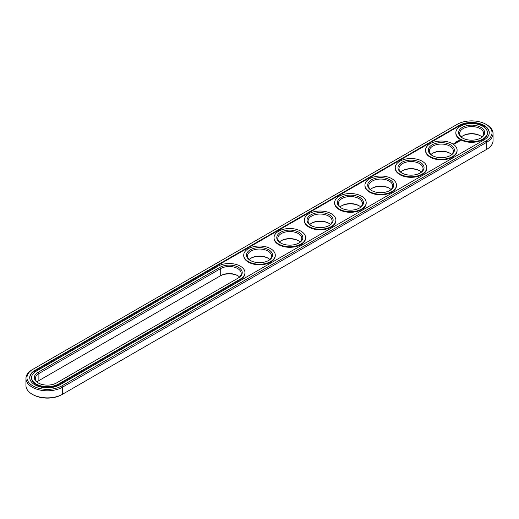 <?xml version="1.0" encoding="UTF-8"?>
<svg xmlns="http://www.w3.org/2000/svg" width="519" height="519" viewBox="0 0 519 519"><rect width="100%" height="100%" fill="white"/><g stroke="black" fill="none" stroke-linecap="round" stroke-linejoin="round"><path stroke-width="0.78" d="M32.223 369.684L32.956 369.269L32.223 369.684A21.428 12.372 0 0 0 25.95 378.435L25.95 385.5A21.428 12.372 0 0 0 32.223 394.252A21.428 12.372 0 0 0 62.527 394.252L61.8 394.667A20.397 11.775 0 0 1 32.95 394.667L32.223 394.252M25.95 378.435A21.428 12.372 0 0 0 39.178 389.86A21.428 12.372 0 0 0 62.527 387.18L486.777 142.245A21.428 12.372 0 0 0 493.05 133.5A21.428 12.372 0 0 0 486.777 124.748L486.05 124.333A20.397 11.775 0 0 0 457.2 124.333L32.956 369.269A20.397 11.775 0 0 0 32.95 369.269A20.397 11.775 0 0 0 32.956 385.922A20.397 11.775 0 0 0 61.8 385.922L486.044 140.986A20.397 11.775 0 0 0 486.05 124.333M61.8 385.922L62.527 387.18L62.527 394.252L486.044 149.732A20.397 11.775 0 0 0 486.05 149.732A20.397 11.775 0 0 0 486.063 149.725M238.033 275.842A13.027 7.519 0 0 0 219.985 276.05L38.893 380.602A12.002 6.929 0 0 0 37.057 381.965M419.852 170.868A13.027 7.519 0 0 0 402.18 170.868M450.155 153.371A13.027 7.519 0 0 0 432.483 153.371M268.336 258.345A13.027 7.519 0 0 0 250.664 258.345M328.942 223.352A13.027 7.519 0 0 0 311.27 223.352M298.639 240.848A13.027 7.519 0 0 0 280.967 240.848M480.458 135.881A13.027 7.519 0 0 0 462.786 135.881M359.245 205.861A13.027 7.519 0 0 0 341.573 205.861M389.548 188.365A13.027 7.519 0 0 0 371.876 188.365M486.044 140.986L486.777 142.245L486.777 149.316L486.044 149.732L486.777 149.316A21.428 12.372 0 0 0 493.05 140.565L493.05 133.5M239.519 276.997A12.002 6.929 0 0 0 237.683 275.628A12.002 6.929 0 0 0 220.711 275.628L220.711 268.563L38.893 373.537A12.002 6.929 0 0 0 35.376 378.435A12.002 6.929 0 0 0 38.542 383.119M38.893 380.602L38.893 373.537L38.166 372.272A13.027 7.519 0 0 0 38.166 382.912A13.027 7.519 0 0 0 56.59 382.912L238.409 277.937A13.027 7.519 0 0 0 238.409 267.304A13.027 7.519 0 0 0 219.985 267.304L38.166 372.272M421.337 172.023A12.002 6.929 0 0 0 419.501 170.66L419.501 170.66A12.002 6.929 0 0 0 402.53 170.66A12.002 6.929 0 0 0 400.694 172.023M451.64 154.526A12.002 6.929 0 0 0 449.804 153.163L449.804 153.163A12.002 6.929 0 0 0 432.833 153.163A12.002 6.929 0 0 0 430.997 154.526M269.822 259.5A12.002 6.929 0 0 0 267.986 258.138L267.986 258.138A12.002 6.929 0 0 0 251.014 258.138A12.002 6.929 0 0 0 249.178 259.5M330.428 224.506A12.002 6.929 0 0 0 328.592 223.144L328.592 223.144A12.002 6.929 0 0 0 311.621 223.144A12.002 6.929 0 0 0 309.785 224.506M300.125 242.003A12.002 6.929 0 0 0 298.289 240.641L298.289 240.641A12.002 6.929 0 0 0 281.317 240.641A12.002 6.929 0 0 0 279.482 242.003M481.943 137.035A12.002 6.929 0 0 0 480.107 135.667L480.107 135.667A12.002 6.929 0 0 0 463.136 135.667A12.002 6.929 0 0 0 461.3 137.035M360.731 207.016A12.002 6.929 0 0 0 358.895 205.647L358.895 205.647A12.002 6.929 0 0 0 341.924 205.647A12.002 6.929 0 0 0 340.088 207.016M391.034 189.519A12.002 6.929 0 0 0 389.198 188.157L389.198 188.157A12.002 6.929 0 0 0 372.227 188.157A12.002 6.929 0 0 0 370.391 189.519M459.14 125.449L34.89 370.384A17.659 10.192 0 0 0 29.719 377.592A17.659 10.192 0 0 0 40.618 387.012A17.659 10.192 0 0 0 59.86 384.8L484.11 139.864A17.659 10.192 0 0 0 489.281 132.656A17.659 10.192 0 0 0 478.382 123.243A17.659 10.192 0 0 0 459.14 125.449L459.14 126.013A17.659 10.192 0 0 1 478.155 123.749A17.659 10.192 0 0 1 489.274 132.935M237.696 278.353A12.002 6.929 0 0 0 241.199 273.461A12.002 6.929 0 0 0 233.79 267.058A12.002 6.929 0 0 0 220.711 268.563L219.985 267.304M419.852 173.177A12.002 6.929 0 0 0 423.017 168.487A12.002 6.929 0 0 0 419.501 163.589A12.002 6.929 0 0 0 406.422 162.09A12.002 6.929 0 0 0 399.014 168.487A12.002 6.929 0 0 0 402.18 173.177M450.155 155.681A12.002 6.929 0 0 0 453.321 150.997A12.002 6.929 0 0 0 449.804 146.092A12.002 6.929 0 0 0 436.726 144.593A12.002 6.929 0 0 0 429.317 150.997A12.002 6.929 0 0 0 432.483 155.681M268.336 260.655A12.002 6.929 0 0 0 271.502 255.964A12.002 6.929 0 0 0 267.986 251.066A12.002 6.929 0 0 0 254.907 249.568A12.002 6.929 0 0 0 247.498 255.964A12.002 6.929 0 0 0 250.664 260.655M328.942 225.661A12.002 6.929 0 0 0 332.108 220.977A12.002 6.929 0 0 0 328.592 216.079A12.002 6.929 0 0 0 315.513 214.574A12.002 6.929 0 0 0 308.104 220.977A12.002 6.929 0 0 0 311.27 225.661M298.639 243.158A12.002 6.929 0 0 0 301.805 238.468A12.002 6.929 0 0 0 298.289 233.569A12.002 6.929 0 0 0 285.21 232.071A12.002 6.929 0 0 0 277.801 238.468A12.002 6.929 0 0 0 280.967 243.158M480.458 138.184A12.002 6.929 0 0 0 483.624 133.5A12.002 6.929 0 0 0 480.107 128.602A12.002 6.929 0 0 0 467.029 127.097A12.002 6.929 0 0 0 459.62 133.5A12.002 6.929 0 0 0 462.786 138.184M359.245 208.171A12.002 6.929 0 0 0 362.411 203.48A12.002 6.929 0 0 0 358.895 198.582A12.002 6.929 0 0 0 345.816 197.077A12.002 6.929 0 0 0 338.407 203.48A12.002 6.929 0 0 0 341.573 208.171M389.548 190.674A12.002 6.929 0 0 0 392.714 185.984A12.002 6.929 0 0 0 389.198 181.086A12.002 6.929 0 0 0 376.119 179.587A12.002 6.929 0 0 0 368.711 185.984A12.002 6.929 0 0 0 371.876 190.674M34.89 370.384L34.89 370.949A17.659 10.192 0 0 0 29.726 377.871M34.89 370.949L459.14 126.013M420.228 162.33A13.027 7.519 0 0 0 401.803 162.33A13.027 7.519 0 0 0 401.803 172.97A13.027 7.519 0 0 0 420.228 172.97A13.027 7.519 0 0 0 420.228 162.33M450.531 144.833A13.027 7.519 0 0 0 432.106 144.833A13.027 7.519 0 0 0 432.106 155.473A13.027 7.519 0 0 0 450.531 155.473A13.027 7.519 0 0 0 450.531 144.833M268.712 249.808A13.027 7.519 0 0 0 250.288 249.808A13.027 7.519 0 0 0 250.288 260.447A13.027 7.519 0 0 0 268.712 260.447A13.027 7.519 0 0 0 268.712 249.808M329.318 214.814A13.027 7.519 0 0 0 310.894 214.814A13.027 7.519 0 0 0 310.894 225.454A13.027 7.519 0 0 0 329.318 225.454A13.027 7.519 0 0 0 329.318 214.814M299.015 232.311A13.027 7.519 0 0 0 280.591 232.311A13.027 7.519 0 0 0 280.591 242.95A13.027 7.519 0 0 0 299.015 242.95A13.027 7.519 0 0 0 299.015 232.311M480.834 127.337A13.027 7.519 0 0 0 462.41 127.337A13.027 7.519 0 0 0 462.41 137.976A13.027 7.519 0 0 0 480.834 137.976A13.027 7.519 0 0 0 480.834 127.337M359.622 197.324A13.027 7.519 0 0 0 341.197 197.324A13.027 7.519 0 0 0 341.197 207.957A13.027 7.519 0 0 0 359.622 207.957A13.027 7.519 0 0 0 359.622 197.324M389.925 179.827A13.027 7.519 0 0 0 371.5 179.827A13.027 7.519 0 0 0 371.5 190.46A13.027 7.519 0 0 0 389.925 190.46A13.027 7.519 0 0 0 389.925 179.827M457.116 141.09L457.518 141.064L457.109 141.077M456.233 141.544L456.538 141.719L456.117 141.668M455.448 142.005L455.89 142.096L455.468 141.985M455.39 142.478L455.085 142.245L455.435 142.349M31.607 377.592L31.607 378.156A15.771 9.102 0 0 0 41.345 386.564A15.771 9.102 0 0 0 58.53 384.592L58.53 384.034L240.349 279.06A15.771 9.102 0 0 0 244.968 272.624A15.771 9.102 0 0 0 235.23 264.21A15.771 9.102 0 0 0 218.045 266.182L36.226 371.156A15.771 9.102 0 0 0 31.607 377.592A15.771 9.102 0 0 0 41.345 386.006A15.771 9.102 0 0 0 58.53 384.034M58.53 384.592L240.349 279.618A15.771 9.102 0 0 0 244.968 273.182L244.968 272.624M487.393 132.656L487.393 133.221A15.771 9.102 180 0 1 471.622 142.323A15.771 9.102 180 0 1 455.851 133.221L455.851 132.656A15.771 9.102 0 0 0 471.622 141.765A15.771 9.102 0 0 0 487.393 132.656A15.771 9.102 0 0 0 482.774 126.221A15.771 9.102 0 0 0 465.588 124.249A15.771 9.102 0 0 0 455.851 132.656M460.327 140.947L459.899 140.299L458.77 140.545L459.198 141.194L460.327 140.947M458.906 141.395L457.927 141.395L458.906 141.395M458.329 141.745L457.518 141.531L457.888 142.044L458.329 141.83M457.79 142.141L456.759 141.972L457.79 142.102M456.545 142.388L457.213 142.433L456.629 142.089L457.005 142.394L456.435 142.329L456.558 142.66L456.026 142.394L456.655 142.777M456.097 143.121L456.467 142.868L455.799 142.524L456.35 142.887L456.097 143.121M455.903 143.231L455.241 142.848L455.903 143.186M453.911 144.042L453.223 143.893L453.911 144.042M454.008 143.601L454.599 143.607L454.008 143.562M454.235 143.854L453.866 143.64L454.235 143.854M457.09 150.153L457.09 150.711A15.771 9.102 180 0 1 441.319 159.82A15.771 9.102 180 0 1 425.548 150.711L425.548 150.153A15.771 9.102 0 0 0 441.319 159.262A15.771 9.102 0 0 0 457.09 150.153A15.771 9.102 0 0 0 452.471 143.718A15.771 9.102 0 0 0 435.285 141.739A15.771 9.102 0 0 0 425.548 150.153M455.306 143.575L455.676 143.322L455.079 142.978L454.638 143.192L455.046 143.043L455.565 143.341L455.306 143.575M426.787 167.65L426.787 168.208A15.771 9.102 180 0 1 411.016 177.316A15.771 9.102 180 0 1 395.244 168.208L395.244 167.65A15.771 9.102 0 0 0 411.016 176.752A15.771 9.102 0 0 0 426.787 167.65A15.771 9.102 0 0 0 422.168 161.208A15.771 9.102 0 0 0 404.982 159.236A15.771 9.102 0 0 0 395.244 167.65M396.484 185.147L396.484 185.705A15.771 9.102 180 0 1 380.712 194.807A15.771 9.102 180 0 1 364.941 185.705L364.941 185.147A15.771 9.102 0 0 0 380.712 194.249A15.771 9.102 0 0 0 396.484 185.147A15.771 9.102 0 0 0 391.864 178.705A15.771 9.102 0 0 0 374.679 176.732A15.771 9.102 0 0 0 364.941 185.147M366.18 202.637L366.18 203.201A15.771 9.102 180 0 1 350.409 212.303A15.771 9.102 180 0 1 334.638 203.201L334.638 202.637A15.771 9.102 0 0 0 350.409 211.746A15.771 9.102 0 0 0 366.18 202.637A15.771 9.102 0 0 0 361.561 196.201A15.771 9.102 0 0 0 344.376 194.229A15.771 9.102 0 0 0 334.638 202.637M335.877 220.134L335.877 220.698A15.771 9.102 180 0 1 320.106 229.8A15.771 9.102 180 0 1 304.335 220.698L304.335 220.134A15.771 9.102 0 0 0 320.106 229.242A15.771 9.102 0 0 0 335.877 220.134A15.771 9.102 0 0 0 331.258 213.698A15.771 9.102 0 0 0 314.073 211.726A15.771 9.102 0 0 0 304.335 220.134M305.574 237.631L305.574 238.189A15.771 9.102 180 0 1 289.803 247.297A15.771 9.102 180 0 1 274.032 238.189L274.032 237.631A15.771 9.102 0 0 0 289.803 246.733A15.771 9.102 0 0 0 305.574 237.631A15.771 9.102 0 0 0 300.955 231.195A15.771 9.102 0 0 0 283.77 229.216A15.771 9.102 0 0 0 274.032 237.631M275.271 255.127L275.271 255.685A15.771 9.102 180 0 1 259.5 264.794A15.771 9.102 180 0 1 243.729 255.685L243.729 255.127A15.771 9.102 0 0 0 259.5 264.229A15.771 9.102 0 0 0 275.271 255.127A15.771 9.102 0 0 0 270.652 248.685A15.771 9.102 0 0 0 253.467 246.713A15.771 9.102 0 0 0 243.729 255.127M460.249 140.467L458.835 140.623M459.549 140.351L459.97 140.746L459.25 141.058L459.549 140.5M459.97 140.746L459.704 141.11M240.349 279.618L240.349 279.06"/></g></svg>
